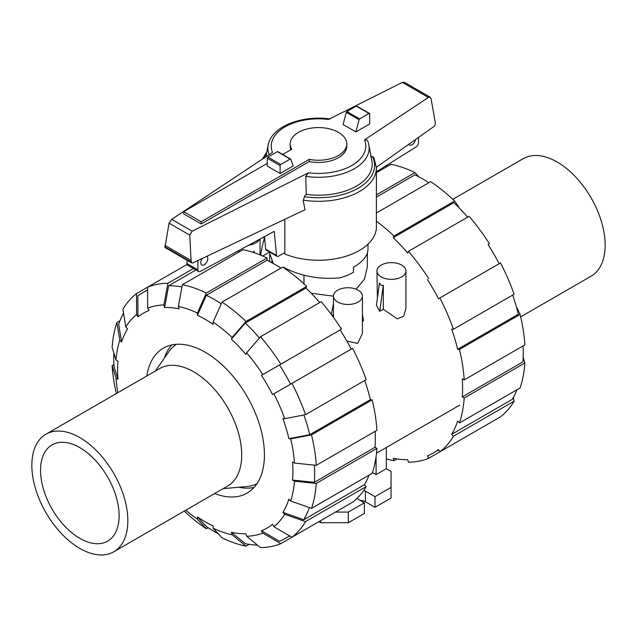 <?xml version="1.0" encoding="UTF-8"?>
<svg xmlns="http://www.w3.org/2000/svg" width="637" height="637" viewBox="0 0 637 637"><rect width="100%" height="100%" fill="white"/><g stroke="black" fill="none" stroke-linecap="round" stroke-linejoin="round"><path stroke-width="0.96" d="M283.497 267.612L283.497 267.237C300.25 276.116 319.026 279.659 339.832 277.867A49.495 28.577 180 0 0 353.503 272.286L353.503 267.237C362.947 261.64 367.78 255.644 367.995 249.25L367.995 244.17M206.746 256.345A4.977 2.874 -60 0 1 206.778 256.361A4.977 2.874 -60 0 1 207.805 258.646A4.977 2.874 -60 0 1 205.632 263.654A4.977 2.874 -60 0 1 201.802 264.984A4.977 2.874 -60 0 1 200.766 262.707A4.977 2.874 -60 0 1 202.319 258.447M290.918 149.735A28.283 16.331 180 0 1 290.217 146.136L290.217 143.914A28.283 16.331 0 0 0 291.77 149.249L282.717 154.472M309.263 159.354L309.263 161.567L201.204 223.961L183.703 213.857L183.703 211.635L201.204 221.74L309.263 159.354A28.283 16.331 0 0 0 346.783 143.914A28.283 16.331 0 0 0 338.502 132.369A28.283 16.331 0 0 0 307.679 128.825A28.283 16.331 0 0 0 290.217 143.914M267.309 163.367L183.703 211.635M265.669 249.202A2.715 1.569 120 0 0 266.202 250.078L277.079 256.353A2.715 1.569 -60 0 1 276.546 255.485L265.669 249.202L264.466 236.645M187.015 260.246L187.015 263.599A3.623 2.086 120 0 0 187.764 265.255L198.64 271.537A3.623 2.086 -60 0 1 197.892 269.881L197.892 260.541M418.477 137.441L418.477 142.616A3.623 2.086 -60 0 1 416.232 146.852L376.411 171.735M415.523 139.535A4.977 2.874 -60 0 1 413.087 144.018A4.977 2.874 -60 0 1 409.591 145.021A4.977 2.874 -60 0 1 408.874 144.249M276.546 255.485L274.236 231.35L200.225 271.473A3.623 2.086 -60 0 1 198.64 271.537M284.827 252.539L278.441 256.217A2.715 1.569 -60 0 1 277.079 256.353M346.783 143.914L346.783 146.136A28.283 16.331 180 0 1 309.263 161.567M280.113 173.471L293.219 165.899L290.719 159.17A0.908 0.526 -60 0 0 290.583 159.019L277.788 151.63A0.908 0.526 120 0 0 277.334 151.67L267.954 157.092A0.908 0.526 120 0 0 267.309 158.199L267.309 166.082L280.113 173.471L280.113 165.588A0.908 0.526 -60 0 1 280.75 164.481L290.138 159.059A0.908 0.526 -60 0 1 290.583 159.019M201.204 223.961L201.204 221.74M269.14 251.766L273.289 263.527M263.447 237.195A57.911 33.435 0 0 0 264.713 239.209M284.827 219.311L284.827 254.012A57.911 33.435 0 0 0 344.991 256.544A57.911 33.435 0 0 0 376.411 226.812L376.411 167.881A57.911 33.435 0 0 1 303.124 200.114L305.019 209.732L192.7 263.001L191.769 262.985L191.052 260.437L189.786 235.149L192.191 231.183L308.515 172.802L305.76 176.353L306.246 194.373L304.263 196.65A56.104 32.391 0 0 0 358.472 188.05A56.104 32.391 0 0 0 372.541 156.622L370.575 156.622M305.76 176.353A50.649 29.238 0 0 0 368.847 144.862A50.649 29.238 0 0 0 367.342 140.307A50.649 29.238 0 0 0 367.294 140.22L364.499 139.869L428.414 97.421L430.206 97.23L404.2 82.213L402.369 82.38L328.485 119.461A47.257 27.287 0 0 0 272.501 152.394L171.687 219.351L169.052 223.173L164.959 247.506L191.769 262.985M430.206 97.23L431.058 98.48L435.182 122.113L435.374 123.809L434.458 126.118L376.403 167.268M304.526 196.371L303.292 200.647M369.5 113.458L356.704 106.068A0.908 0.526 120 0 0 356.25 106.116L346.862 111.531A0.908 0.526 120 0 0 346.281 112.319L343.104 124.541L355.9 131.923L359.077 119.708A0.908 0.526 -60 0 1 359.666 118.92L369.046 113.497A0.908 0.526 -60 0 1 369.691 113.872L369.691 123.968L355.9 131.923M346.281 112.319L359.077 119.708M376.411 167.881L373.839 157.45L372.541 156.622M189.786 235.149L169.052 223.173M191.052 260.437L164.919 245.349M306.246 194.373A53.699 31.006 0 0 0 371.881 160.803L368.847 144.862M330.356 119.015C305.131 115.178 276.848 124.334 269.658 140.307A50.649 29.238 0 0 0 268.153 144.862A50.649 29.238 0 0 0 269.148 154.624M40.553 470.329A55.562 32.081 60 0 1 52.059 444.897A55.562 32.081 60 0 1 94.873 459.779A55.562 32.081 60 0 1 119.127 515.691A55.562 32.081 -120 0 1 107.621 541.124A55.562 32.081 -120 0 1 64.807 526.242A55.562 32.081 -120 0 1 40.553 470.329M155.301 371.076L168.678 351.942A80.533 46.493 60 0 1 176.481 344.275M223.165 488.627L246.431 486.612A80.533 46.493 -120 0 0 256.974 483.69M227.664 486.031A67.864 39.183 -120 0 0 241.718 454.961A67.864 39.183 60 0 0 212.097 386.667A67.864 39.183 60 0 0 159.799 368.481L45.904 434.235A67.864 39.183 60 0 1 98.202 452.421A67.864 39.183 60 0 1 127.83 520.716A67.864 39.183 -120 0 1 113.768 551.785L227.664 486.031M113.768 551.785A67.864 39.183 -120 0 1 61.471 533.607A67.864 39.183 -120 0 1 31.85 465.305A67.864 39.183 60 0 1 45.904 434.235M520.676 316.86L591.096 276.203A67.864 39.183 60 0 0 605.15 245.134A67.864 39.183 -120 0 0 575.529 176.839A67.864 39.183 -120 0 0 523.232 158.661L452.803 199.317M218.125 533.607A142.067 82.022 60 0 1 214.207 531.433A142.067 82.022 60 0 1 206.364 526.552L197.406 516.894A123.968 71.575 60 0 0 205.249 521.83A123.968 71.575 60 0 0 213.084 525.947L213.084 528.169L222.042 537.827A144.782 83.59 60 0 0 246.025 546.164L232.155 534.801L231.414 532.317L245.293 543.687A142.067 82.022 60 0 0 257.459 545.097M259.434 337.976A142.067 82.022 60 0 0 245.293 323.078L231.414 339.115L232.155 337.483L246.025 321.446L306.684 286.427A144.782 83.59 60 0 0 282.701 267.078L222.042 302.097L213.084 322.091L213.084 324.321A123.968 71.575 60 0 0 205.249 319.384A123.968 71.575 60 0 0 197.406 315.267L206.364 295.265A142.067 82.022 60 0 1 214.207 299.438A142.067 82.022 60 0 1 221.278 303.809M206.364 295.265L267.022 260.246A142.067 82.022 60 0 1 274.865 264.419A142.067 82.022 60 0 1 280.901 268.113M146.821 375.973A83.702 48.324 60 0 1 163.398 348.12A83.702 48.324 60 0 1 205.249 352.269A83.702 48.324 60 0 1 259.928 426.026A83.702 48.324 60 0 1 247.1 493.094A83.702 48.324 60 0 1 214.685 493.524M171.783 344.92A83.702 48.324 -120 0 0 164.282 358.233M238.779 487.273A83.702 48.324 -120 0 0 254.067 487.432M231.414 339.115A123.968 71.575 60 0 1 245.898 354.403L246.638 352.771A126.683 73.144 60 0 1 262.802 374.58L341.496 329.146A144.782 83.59 60 0 0 321.167 301.715L260.509 336.734L246.638 352.771M182.381 284.707A144.782 83.59 60 0 1 206.364 293.044L267.022 258.025A144.782 83.59 60 0 0 243.039 249.688L182.381 284.707L178.344 306.413L179.077 308.897A123.968 71.575 60 0 0 164.593 307.456L168.638 285.75A142.067 82.022 60 0 1 181.967 286.961M291.929 383.363A144.782 83.59 60 0 1 305.513 414.679L366.171 379.66A144.782 83.59 60 0 0 352.579 348.343L272.525 394.566A123.968 71.575 60 0 0 261.441 375.36L279.476 364.945A142.067 82.022 60 0 1 290.568 384.151M137.966 316.876L136.605 314.519L136.485 293.617L147.569 287.223L147.688 308.117L149.058 310.474A123.968 71.575 60 0 0 137.966 316.876L137.847 295.974A142.067 82.022 60 0 1 143.174 292.399A142.067 82.022 60 0 1 147.585 290.154M303.905 414.99A142.067 82.022 60 0 1 309.733 434.697L288.911 438.694A123.968 71.575 60 0 0 282.908 418.501L284.691 418.676L305.513 414.679M136.485 293.617A144.782 83.59 60 0 0 122.901 309.256L125.808 326.948L127.583 328.827A123.968 71.575 60 0 0 121.587 342.085L118.681 324.392A142.067 82.022 60 0 1 123.538 313.141M314.415 465.121A142.067 82.022 60 0 1 314.352 482.305L292.558 480.067A123.968 71.575 60 0 0 292.558 461.96L294.485 463.075L316.278 465.321L376.937 430.293A144.782 83.59 60 0 0 372.167 399.853L311.509 434.872A144.782 83.59 60 0 1 316.278 465.321M116.014 360.04A126.683 73.144 60 0 1 119.804 340.206L116.897 322.513A144.782 83.59 60 0 0 112.128 347.452L116.014 360.04L117.941 361.147A123.968 71.575 60 0 0 117.941 379.254L114.055 366.665A142.067 82.022 60 0 1 113.824 352.954M309.343 507.593A142.067 82.022 60 0 1 303.73 519.736L282.908 512.387A123.968 71.575 60 0 0 288.911 499.129L290.687 501.008L311.509 508.358L372.167 473.339A144.782 83.59 60 0 0 376.937 448.4L316.278 483.419L294.485 481.174L292.558 480.067M289.397 535.773A142.067 82.022 60 0 1 285.241 538.464A142.067 82.022 60 0 1 279.476 541.291L261.441 530.732A123.968 71.575 60 0 0 272.525 524.339L273.886 526.695L291.929 537.254L352.579 502.227A144.782 83.59 60 0 0 366.171 486.596L305.513 521.615L284.691 514.266L282.908 512.387M341.496 508.629L280.837 543.648L262.802 533.097A126.683 73.144 60 0 1 246.638 536.235L245.898 533.758A123.968 71.575 60 0 1 231.414 532.317M245.293 323.078L305.943 288.059A142.067 82.022 60 0 1 319.734 302.543M237.649 251.185A142.067 82.022 60 0 1 239.918 251.488M168.638 285.75L195.949 269.984M279.476 364.945L340.134 329.926A142.067 82.022 60 0 1 351.218 349.132M364.738 380.488A142.067 82.022 60 0 1 370.392 399.67L309.733 434.697M375.137 431.337A142.067 82.022 60 0 1 375.01 447.285L314.352 482.305M369.046 475.138A142.067 82.022 60 0 1 364.388 484.717L303.73 519.736M306.684 286.427L305.943 288.059M222.042 302.097A144.782 83.59 60 0 1 246.025 321.446M213.084 322.091A126.683 73.144 60 0 1 232.155 337.483M260.509 336.734A144.782 83.59 60 0 1 280.837 364.165M261.441 375.36L262.802 374.58M273.886 393.777A126.683 73.144 60 0 1 284.691 418.676M311.509 434.872L290.687 438.869A126.683 73.144 60 0 1 294.485 463.075M290.687 438.869L288.911 438.694M370.392 399.67L372.167 399.853M375.01 447.285L376.937 448.4M316.278 483.419A144.782 83.59 60 0 1 311.509 508.358M294.485 481.174A126.683 73.144 60 0 1 290.687 501.008M364.388 484.717L366.171 486.596M305.513 521.615A144.782 83.59 60 0 1 291.929 537.254M284.691 514.266A126.683 73.144 60 0 1 273.886 526.695M246.638 536.235L260.509 547.597A144.782 83.59 60 0 0 280.837 543.648M262.802 533.097L261.441 530.732M249.147 544.364L246.025 546.164M232.155 534.801A126.683 73.144 60 0 1 213.084 528.169M117.941 379.254L116.014 378.139L112.128 365.55L113.935 364.515M116.324 393.578A144.782 83.59 60 0 1 112.128 365.55M117.829 392.711A126.683 73.144 60 0 1 116.014 378.139M116.897 322.513L120.027 320.714M121.587 342.085L119.804 340.206M125.808 326.948A126.683 73.144 60 0 1 136.605 314.519M187.119 264.387L147.569 287.223A144.782 83.59 60 0 1 167.905 283.274L193.433 268.527M147.688 308.117A126.683 73.144 60 0 1 163.86 304.98L167.905 283.274M164.593 307.456L163.86 304.98M178.344 306.413A126.683 73.144 60 0 1 197.406 313.046L206.364 293.044M267.022 258.025L267.022 260.246M197.406 315.267L197.406 313.046M208.172 527.739L206.364 528.774L197.406 519.123L197.406 516.894M197.406 519.123A126.683 73.144 60 0 1 185.693 510.261M206.364 528.774A144.782 83.59 60 0 1 184.197 511.129M428.828 182.708A142.067 82.022 -120 0 0 422.793 179.013A142.067 82.022 -120 0 0 414.958 174.841L376.411 197.096M387.853 166.082A142.067 82.022 -120 0 0 385.887 165.811M467.669 217.137A142.067 82.022 -120 0 0 453.878 202.654L393.22 237.673L393.961 236.04L454.619 201.021L458.656 206.714L458.457 207.16M499.153 263.718A142.067 82.022 -120 0 0 488.069 244.52L489.431 243.732A144.782 83.59 -120 0 0 469.095 216.309L408.444 251.328L407.704 252.961A142.067 82.022 -120 0 0 393.22 237.673M516.703 308.045L517.196 308.093L520.103 314.439L459.444 349.458L457.661 349.283L518.319 314.264A142.067 82.022 -120 0 0 512.674 295.082M523.176 357.492L524.872 362.986L464.214 398.014L462.287 396.899L522.945 361.88A142.067 82.022 -120 0 0 523.065 345.931M513.462 397.297L514.099 401.191L453.44 436.21L451.665 434.33L512.323 399.311A142.067 82.022 -120 0 0 516.973 389.733M457.661 349.283A142.067 82.022 -120 0 0 451.665 329.098L453.44 329.273L514.099 294.254A144.782 83.59 -120 0 0 500.515 262.938L438.495 298.737A142.067 82.022 -120 0 0 427.411 279.539M462.287 396.899A142.067 82.022 -120 0 0 462.287 378.8L464.214 379.907L524.872 344.888A144.782 83.59 -120 0 0 520.103 314.439M451.665 434.33A142.067 82.022 -120 0 0 457.661 421.073L459.444 422.952A144.782 83.59 -120 0 0 464.214 398.014M489.431 423.223L428.773 458.242L427.411 455.885A142.067 82.022 -120 0 0 433.168 453.058A142.067 82.022 -120 0 0 438.495 449.483L439.856 451.84L500.515 416.821A144.782 83.59 -120 0 0 514.099 401.191M397.082 458.951L393.961 460.758L393.22 458.274A142.067 82.022 -120 0 0 407.704 459.715L408.444 462.191A144.782 83.59 -120 0 0 428.773 458.242M376.411 194.866L414.958 172.619A144.782 83.59 -120 0 0 390.975 164.282L376.411 172.683M414.958 172.619L418.875 176.831M264.331 238.636A144.782 83.59 -120 0 0 260.74 255.182M439.856 451.84A144.782 83.59 -120 0 0 453.44 436.21M459.444 422.952L520.103 387.933A144.782 83.59 -120 0 0 524.872 362.986M464.214 379.907A144.782 83.59 -120 0 0 459.444 349.458M453.44 329.273A144.782 83.59 -120 0 0 439.856 297.957M428.773 278.759A144.782 83.59 -120 0 0 408.444 251.328M454.619 201.021A144.782 83.59 -120 0 0 430.636 181.664L376.411 212.973M393.961 236.04A144.782 83.59 -120 0 0 376.411 221.214M386.325 458.855A144.782 83.59 -120 0 0 393.961 460.758M253.064 252.332L254.028 251.145L254.155 252.69M248.756 245.157A14.476 8.361 0 0 0 259.45 239.369M376.961 270.996A14.476 8.361 0 0 0 381.205 276.904A14.476 8.361 0 0 0 396.986 278.719A14.476 8.361 0 0 0 405.92 270.996A14.476 8.361 0 0 0 401.676 265.088A14.476 8.361 0 0 0 385.903 263.272A14.476 8.361 0 0 0 376.961 270.996L377.415 297.989M383.307 309.287L379.724 311.35L376.427 305.163L379.469 283.051L381.205 285.48L383.307 285.272L383.307 309.287L397.345 318.866L403.794 316.119L405.92 308.284L405.92 270.996M358.169 290.201A14.476 8.361 0 0 0 342.395 288.394A14.476 8.361 0 0 0 333.454 296.117A14.476 8.361 0 0 0 337.698 302.026A14.476 8.361 0 0 0 353.471 303.833A14.476 8.361 0 0 0 362.413 296.117A14.476 8.361 0 0 0 358.169 290.201M362.413 321.351L363.488 320.722L362.413 314.105M346.839 341.05L357.683 343.431L362.413 333.406L362.413 296.117M333.454 303.618L331.312 314.264L333.454 315.928M311.182 293.235L333.454 296.173M356.099 289.214L364.523 279.022L367.366 266.664L367.366 253.024M379.724 311.35L383.307 285.272M303.992 283.903L303.992 275.24M271.84 262.723L271.84 260.883M386.325 447.508L386.325 468.705L391.054 471.436L391.054 487.401L375.002 496.669L365.399 491.127A7.509 4.34 0 0 0 363.735 490.402M376.085 456.538L376.085 474.613L372.438 472.511M386.325 468.705L376.085 474.613M356.903 498.492L364.38 502.8L348.32 512.076L335.532 512.076M375.002 496.669L375.002 507.307L391.054 498.038L391.054 487.401M375.002 507.307L365.399 501.765A7.509 4.34 0 0 0 360.391 500.499M348.32 512.076L348.32 522.714L364.38 513.438L364.38 502.8M348.32 522.714L320.674 522.714L320.674 520.652M320.674 522.714L318.89 521.679M197.892 269.881L187.015 263.599M280.113 165.588L267.309 158.199M356.25 106.116L369.046 113.497M346.862 111.531L359.666 118.92M280.75 164.481L267.954 157.092M290.138 159.059L277.334 151.67M192.191 231.183L171.687 219.351M191.235 262.07L164.736 246.774M428.414 97.421L402.369 82.38M266.6 153.015A56.104 32.391 0 0 0 263.774 158.191M308.515 172.802A47.257 27.287 0 0 0 364.499 139.869M365.399 501.765L365.399 491.127M266.807 151.964L262.388 159.107M268.153 144.862L265.884 156.79M143.174 292.399L147.585 289.859M285.241 538.464L289.652 535.924M438.71 449.857L433.168 453.058M260.039 254.888L260.039 239.05M333.454 317.306L333.454 296.117M459.556 405.228L376.507 453.17M269.196 252.244L262.675 256.01M269.634 261.56L269.634 254.728"/></g></svg>
